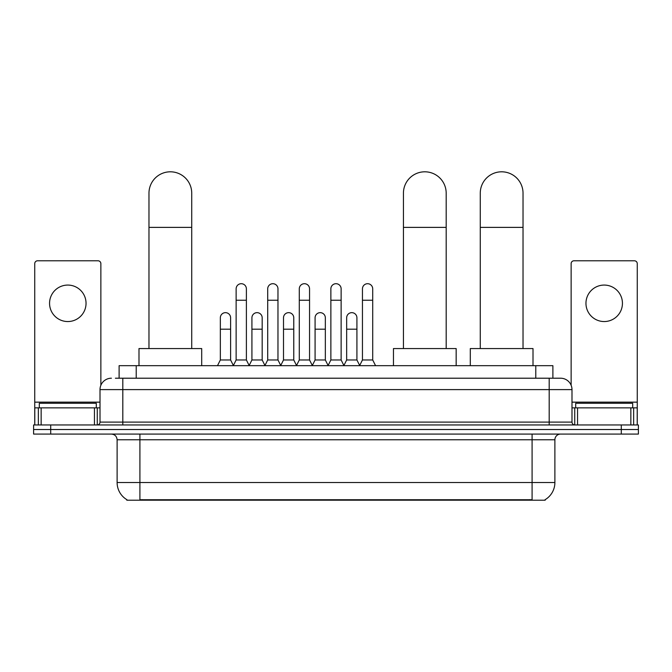 <?xml version="1.0" encoding="UTF-8"?>
<svg xmlns="http://www.w3.org/2000/svg" width="672" height="672" viewBox="0 0 672 672"><rect width="100%" height="100%" fill="white"/><g stroke="black" fill="none" stroke-linecap="round" stroke-linejoin="round"><path stroke-width="1.01" d="M115.399 378.21L122.808 378.21L115.399 378.21L119.112 378.21L119.112 365.669L552.888 365.669L552.888 378.21M545.202 499.632L545.202 500.195L126.798 500.195L126.798 499.632M126.966 499.733A19.95 19.95 0 0 1 117.113 482.53L139.91 482.53L139.91 499.733L532.09 499.733L532.09 482.53L554.887 482.53L554.887 439.774A5.704 5.704 0 0 1 560.591 434.07M117.113 482.53L117.113 439.774C116.768 436.313 114.87 434.414 111.409 434.07M545.034 499.733A19.95 19.95 0 0 0 554.887 482.53M50.702 424.956L638.4 424.956L638.4 429.517L33.6 429.517L33.6 434.07L50.702 434.07L50.702 429.517L33.6 429.517L33.6 424.956L50.702 424.956L50.702 429.517L638.4 429.517L638.4 434.07L50.702 434.07M111.409 378.21A11.399 11.399 0 0 0 100.01 389.609L100.01 422.1A2.848 2.848 0 0 1 97.154 424.956M560.591 378.21L549.192 378.21L560.591 378.21A11.399 11.399 0 0 1 571.99 389.609L571.99 422.1C572.158 423.83 573.107 424.788 574.846 424.956M571.99 389.609L122.808 389.609L122.808 378.21L549.192 378.21L549.192 422.1L571.99 422.1M96.306 407.854L96.306 403.292L39.304 403.292L39.304 407.854M67.805 285.071A18.245 18.245 0 0 0 49.56 303.307A18.245 18.245 0 0 0 67.805 321.552A18.245 18.245 0 0 0 86.041 303.307A18.245 18.245 0 0 0 67.805 285.071M94.45 424.956L94.45 407.854L41.152 407.854L41.152 424.956M100.867 385.283L100.867 263.634A2.848 2.848 0 0 0 98.011 260.786L37.59 260.786A2.848 2.848 0 0 0 34.742 263.634L34.742 407.854L41.152 407.854M94.45 407.854L100.01 407.854M34.742 424.956L34.742 407.854M632.696 407.854L632.696 403.292L575.694 403.292L575.694 407.854M148.974 348.566L148.974 193.183A21.378 21.378 0 0 1 170.352 171.805A21.378 21.378 0 0 1 191.73 193.183A21.378 21.378 0 0 0 170.352 171.805M191.73 348.566L191.73 193.183M201.701 365.669L201.701 348.566L138.995 348.566L138.995 365.669M403.435 348.566L403.435 193.183A21.378 21.378 0 0 1 424.813 171.805A21.378 21.378 0 0 1 446.183 193.183A21.378 21.378 0 0 0 424.813 171.805M446.183 348.566L446.183 193.183M456.162 365.669L456.162 348.566L393.456 348.566L393.456 365.669M480.27 348.566L480.27 193.183A21.378 21.378 0 0 1 501.648 171.805A21.378 21.378 0 0 1 523.026 193.183A21.378 21.378 0 0 0 501.648 171.805M523.026 348.566L523.026 193.183M533.005 365.669L533.005 348.566L470.299 348.566L470.299 365.669M233.285 365.669L236.132 359.974L246.389 359.974L249.245 365.669M246.389 359.974L246.389 288.834A5.132 5.132 0 0 0 241.265 283.702A5.132 5.132 0 0 1 241.584 283.71M236.132 359.974L236.132 300.233L246.389 300.233M236.132 300.233L236.132 288.834A5.132 5.132 0 0 1 241.265 283.702M264.86 365.669L267.708 359.974L277.973 359.974L280.82 365.669M277.973 359.974L277.973 288.834A5.132 5.132 0 0 0 272.84 283.702A5.132 5.132 0 0 1 273.16 283.71M267.708 359.974L267.708 300.233L277.973 300.233M267.708 300.233L267.708 288.834A5.132 5.132 0 0 1 272.84 283.702M296.436 365.669L299.292 359.974L309.548 359.974L312.404 365.669M309.548 359.974L309.548 288.834A5.132 5.132 0 0 0 304.424 283.702A5.132 5.132 0 0 1 304.744 283.71M299.292 359.974L299.292 300.233L309.548 300.233M299.292 300.233L299.292 288.834A5.132 5.132 0 0 1 304.424 283.702M328.02 365.669L330.868 359.974L341.132 359.974L343.98 365.669M341.132 359.974L341.132 288.834A5.132 5.132 0 0 0 336 283.702A5.132 5.132 0 0 1 336.319 283.71M330.868 359.974L330.868 300.233L341.132 300.233M330.868 300.233L330.868 288.834A5.132 5.132 0 0 1 336 283.702M359.596 365.669L362.452 359.974L372.708 359.974L375.564 365.669M372.708 359.974L372.708 288.834A5.132 5.132 0 0 0 367.576 283.702A5.132 5.132 0 0 1 367.903 283.71M362.452 359.974L362.452 300.233L372.708 300.233M362.452 300.233L362.452 288.834A5.132 5.132 0 0 1 367.576 283.702M217.493 365.669L220.34 359.974L230.605 359.974L233.369 365.501M230.605 359.974L230.605 317.789A5.132 5.132 0 0 0 225.792 312.665A5.132 5.132 0 0 1 230.605 317.789M220.34 359.974L220.34 329.188L230.605 329.188M220.34 329.188L220.34 317.789A5.132 5.132 0 0 1 225.792 312.665M249.152 365.501L251.924 359.974L262.181 359.974L264.944 365.501M262.181 359.974L262.181 317.789A5.132 5.132 0 0 0 257.376 312.665A5.132 5.132 0 0 1 262.181 317.789M251.924 359.974L251.924 329.188L262.181 329.188M251.924 329.188L251.924 317.789A5.132 5.132 0 0 1 257.376 312.665M280.736 365.501L283.5 359.974L293.765 359.974L296.528 365.501M293.765 359.974L293.765 317.789A5.132 5.132 0 0 0 288.952 312.665A5.132 5.132 0 0 1 293.765 317.789M283.5 359.974L283.5 329.188L293.765 329.188M283.5 329.188L283.5 317.789A5.132 5.132 0 0 1 288.952 312.665M312.312 365.501L315.084 359.974L325.34 359.974L328.104 365.501M325.34 359.974L325.34 317.789A5.132 5.132 0 0 0 320.536 312.665A5.132 5.132 0 0 1 325.34 317.789M315.084 359.974L315.084 329.188L325.34 329.188M315.084 329.188L315.084 317.789A5.132 5.132 0 0 1 320.536 312.665M343.896 365.501L346.66 359.974L356.916 359.974L359.688 365.501M356.916 359.974L356.916 317.789A5.132 5.132 0 0 0 352.111 312.665A5.132 5.132 0 0 1 356.916 317.789M346.66 359.974L346.66 329.188L356.916 329.188M346.66 329.188L346.66 317.789A5.132 5.132 0 0 1 352.111 312.665M604.195 285.071A18.245 18.245 0 0 0 585.959 303.307A18.245 18.245 0 0 0 604.195 321.552A18.245 18.245 0 0 0 622.44 303.307A18.245 18.245 0 0 0 604.195 285.071M630.848 424.956L630.848 407.854L577.55 407.854L577.55 424.956M637.258 424.956L637.258 407.854L637.258 424.956M630.848 407.854L637.258 407.854L637.258 263.634A2.848 2.848 0 0 0 634.41 260.786L573.989 260.786A2.848 2.848 0 0 0 571.133 263.634L571.133 385.283M571.99 407.854L577.55 407.854M529.813 500.195L529.813 499.632M142.187 500.195L142.187 499.632M136.214 378.21L136.214 365.669M535.786 378.21L535.786 365.669M532.09 434.07L532.09 439.774L117.113 439.774M554.887 439.774L532.09 439.774L532.09 482.53L139.91 482.53L139.91 434.07M621.298 434.07L621.298 424.956M122.808 424.956L122.808 389.609L100.01 389.609M100.01 422.1L549.192 422.1L549.192 424.956M100.01 402.15L34.742 402.15M97.255 407.854L97.255 424.948M34.784 407.854L34.784 424.956M38.346 424.956L38.346 407.854M148.974 227.38L191.73 227.38M403.435 227.38L446.183 227.38M480.27 227.38L523.026 227.38M637.258 402.15L571.99 402.15M637.216 424.956L637.216 407.854M633.654 407.854L633.654 424.956M574.745 424.948L574.745 407.854"/></g></svg>
